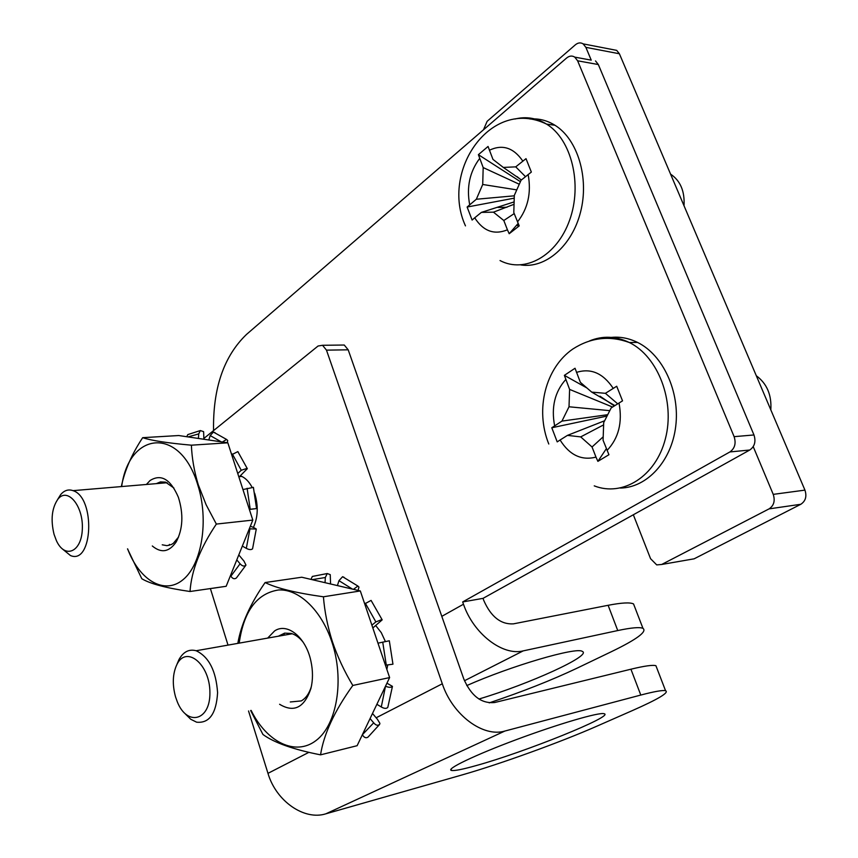 <?xml version="1.0" encoding="UTF-8"?>
<svg xmlns="http://www.w3.org/2000/svg" width="858" height="858" viewBox="0 0 858 858"><rect width="100%" height="100%" fill="white"/><g stroke="black" fill="none" stroke-linecap="round" stroke-linejoin="round"><path stroke-width="1.29" d="M254.622 493.189L254.837 493.843C258.44 506.156 257.968 517.342 253.41 527.402L250.343 526.211M240.369 475.804C244.948 477.488 248.852 481.306 252.08 487.258M387.719 665.122L386.861 669.412M375.729 625.579L381.263 632.625L385.392 641.537M656.756 667.889L655.92 665.711C652.852 664.757 644.519 665.915 630.93 669.208L494.734 702.509C481.531 703.86 471.214 696.01 463.792 678.957L348.187 349.817L344.262 345.034L322.554 345.281L318.071 346.01L203.936 438.395M210.392 588.567L228.013 645.109M248.541 710.971L267.975 773.348C276.137 801.329 304.397 820.72 325.901 813.802L461.497 775.096C499.195 764.403 560.392 742.277 596.932 726.158L632.518 710.521C658.376 699.088 669.39 692.481 665.551 690.69C662.601 690.047 654.343 691.505 640.787 695.055L504.869 731.048C483.151 737.687 452.563 714.993 442.299 683.783L326.48 350.139L322.554 345.281M344.262 345.034L340.873 345.066M476.061 765.604C462.58 769.401 454.386 771.01 451.48 770.452C445.452 769.261 474.892 755.061 516.613 739.532C558.268 723.991 598.884 712.119 603.989 713.695C615.915 715.497 524.335 752.359 476.061 765.604M57.561 499.613L60.639 494.637C64.286 490.358 68.415 489.039 73.027 490.647C95.71 497.554 92.868 565.175 70.485 555.555L62.205 548.798M54.043 534.298C50.547 519.744 51.834 508.043 57.915 499.163C67.503 486.776 83.505 505.866 82.325 529.043C81.607 552.348 64.704 559.266 56.349 540.529L54.043 534.298M176.845 664.607L178.957 659.587C183.312 651.801 189.039 648.852 196.15 650.739C208.934 656.863 216.077 670.859 217.589 692.696C216.302 713.684 209.298 723.509 196.589 722.179L190.755 719.272L185.339 713.931M175.558 696.932C172.147 684.384 172.63 673.509 177.005 664.285C186.529 644.926 210.06 664.467 209.91 692.642C210.349 720.945 187.087 726.662 177.284 701.78L175.558 696.932M590.658 60.039L574.774 57.132C572.114 55.47 569.401 55.759 566.634 57.99L246.493 334.438C223.799 356.284 212.816 388.342 213.556 430.619M462.676 601.941L463.481 604.214C473.444 633.708 502.616 656.134 523.219 650.879L617.749 630.555L608.118 605.298L513.395 623.863C500.858 624.56 491.012 616.805 483.837 600.611L483.033 598.358L462.676 601.941L729.911 451.941L749.774 450.01L483.033 598.358M574.774 57.132L577.616 60.8L734.116 436.658C736.239 443.307 734.834 448.402 729.911 451.941M595.516 60.929L598.337 64.554L753.967 434.963C756.07 441.505 754.675 446.525 749.774 450.01M466.763 685.585C510.982 665.915 576.694 646.707 582.228 651.372C592.749 655.244 529.44 683.987 478.936 699.034M489.232 702.874C522.447 691.73 551.662 680.201 576.855 668.275L611.615 651.576C636.872 639.328 647.318 631.585 642.964 628.356C639.746 626.941 631.338 627.67 617.749 630.555M634.727 607.014L633.547 603.946C630.222 602.23 621.739 602.681 608.118 605.298M152.306 545.978C161.229 553.431 169.187 552.08 176.18 541.945C182.915 529.107 183.655 514.232 178.389 497.308C170.581 479.204 161.132 473.605 150.064 480.523L146.396 484.47M121.664 486.55C129.097 431.006 180.448 426.083 197.812 485.027C209.062 520.066 201.92 564.285 183.14 579.6C164.5 595.355 139.404 580.383 127.627 548.863M173.917 488.041L165.508 482.121L160.425 481.906L156.328 483.633M162.237 544.809L166.945 545.667L171.31 544.551L173.359 543.296L178.625 536.947M127.52 548.873L141.806 578.732C150.182 583.805 166.259 588.062 190.026 591.505C191.431 570.527 200.204 548.048 216.345 524.077L206.113 504.729L198.295 484.824C194.198 471.31 191.902 458.097 191.388 445.184C167.46 443.039 151.222 440.529 142.675 437.677C131.789 454.161 124.678 470.463 121.332 486.583M191.388 445.184L227.842 442.814L178.721 435.532L142.675 437.677M216.345 524.077L252.81 520.087L227.842 442.814M190.026 591.505L226.158 586.293L252.81 520.087M230.448 575.632L230.866 576.233L240.079 563.781C242.331 566.259 244.294 566.688 245.956 565.068L243.972 561.089L238.792 554.911M249.378 509.448L256.563 508.579L253.41 487.376L242.943 489.553M238.942 477.166L247.329 468.683L237.838 451.608L231.692 454.74M203.882 439.264L203.614 431.66L200.332 430.555L187.795 434.598L186.99 436.239M242.342 546.085L246.321 548.359L249.957 528.85L249.378 528.625M246.321 548.359C249.142 549.839 251.222 549.989 252.563 548.809L256.274 529.054M240.079 563.781L236.787 559.888M230.866 576.233C232.69 578.807 234.534 579.386 236.411 577.96L245.828 565.304M169.509 544.412L169.026 545.377M198.412 438.449L198.734 433.901L188.031 436.915M198.734 433.901L200.332 430.555M215.026 432.657L213.417 432.078L210.178 435.553L208.805 439.993M221.149 441.816L210.178 435.553M222.415 442.009L226.544 439.425L227.724 440.54L227.231 442.717M238.277 452.22L237.838 451.608M237.752 473.509L241.259 470.259L232.336 453.968M241.259 470.259L247.158 468.339M249.346 509.362L250.214 509.255L247.104 488.277M250.214 509.255L256.563 508.579L253.378 487.312M253.453 527.413L256.285 529.011L249.957 528.85M279.601 704.279C293.962 712.955 304.397 707.689 310.907 688.502C312.998 679.922 312.998 670.795 310.907 661.11C305.963 637.28 287.291 622.254 274.614 630.92L267.675 638.095M239.189 643.135C243.79 611.046 256.917 593.328 278.582 589.972C298.831 588.824 321.375 610.102 331.907 642.02C344.519 679.643 337.076 724.538 316.248 740.379C295.56 756.584 266.72 742.181 251.137 710.413M303.271 642.363C299.603 637.676 295.592 634.695 291.237 633.44L284.663 633.14L278.324 636.218M290.283 701.973L301.287 700.911C305.866 698.283 309.212 693.532 311.336 686.657M250.654 710.521L262.945 734.48C274.152 742.706 293.35 749.495 320.549 754.847C323.766 734.062 334.513 710.928 352.81 685.456C344.401 671.482 337.612 656.928 332.443 641.805C327.595 626.597 324.592 611.593 323.423 596.793C296.01 592.964 276.576 588.213 265.111 582.55C250.268 603.893 241.173 624.12 237.838 643.243M323.423 596.793L360.317 590.947L301.759 577.23L265.111 582.55M352.81 685.456L389.618 677.584L360.317 590.947M320.549 754.847L357.121 745.699L389.618 677.584M284.32 633.215L284.03 635.21M362.333 734.78L373.691 722.833C375.976 725.482 377.981 725.954 379.697 724.227L379.901 723.358L377.402 719.283L372.501 713.459M376.876 704.3L381.284 706.971C384.255 708.676 386.432 708.815 387.805 707.367L392.449 686.368L386.947 683.193M372.833 627.949L382.185 619.851L371.085 600.407L364.693 603.882M330.555 583.976L330.244 574.645L327.252 573.541L312.355 576.437L311.261 578.742M381.284 706.971L385.51 686.207M373.691 722.833L370.066 718.564M362.548 735.091C364.36 737.773 366.216 738.416 368.114 737.011L379.44 724.613M325.053 582.679L325.321 577.52L312.13 579.654M325.321 577.52L327.252 573.541M344.101 577.337L342.589 576.705L338.974 580.673L337.409 585.574M352.456 589.103L338.974 580.673M353.432 589.328L357.893 586.057L358.955 587.087L358.065 590.422M371.889 625.15L375.879 621.911L365.315 603.206M375.879 621.911L382.035 619.519M385.446 665.229L392.953 664.189L389.317 640.787L377.981 643.168M386.293 665.186L382.732 642.116M392.449 686.368C391.216 687.623 389.006 687.612 385.821 686.336M770.816 409.877C771.782 395.023 766.945 383.633 756.295 375.729M620.377 488.063C646.964 487.634 671.471 461.347 675.707 426.48C680.115 391.656 663.084 354.933 637.537 342.417C626.994 337.28 616.344 335.918 605.576 338.32M575.032 368.254L564.371 375.354L569.605 389.403L569.015 406.778L561.947 421.106L551.791 427.756L557.207 441.891L560.092 440.004C569.487 455.062 581.456 460.767 595.988 457.121L597.887 461.357L608.933 454.719L603.077 440.24L603.71 422.576L611.175 407.915L622.533 400.858L616.709 386.25L605.394 393.318L591.73 392.117L580.373 382.346L575.032 368.254M576.479 372.404C590.862 367.878 603.099 373.187 613.191 388.331M554.622 425.783C551.104 407.218 554.815 391.795 565.754 379.526M595.988 457.121L592.041 446.986L580.705 436.894L567.449 435.381L560.092 440.004M567.449 435.381L604.654 420.742M607.024 416.066L551.791 427.756M580.705 436.894L603.635 424.871M607.732 414.682L561.947 421.106M592.041 446.986L603.195 436.808M609.781 410.66L569.015 406.778M597.887 461.357L606.37 448.637M612.558 407.035L569.605 389.403M614.317 405.931L600.032 396.214M586.883 387.955L564.371 375.354M614.875 405.587L591.73 392.117M617.685 403.818L605.394 393.318M517.706 225.718L516.795 225.193M684.019 205.759C684.866 191.248 680.373 180.695 670.57 174.131M520.849 264.94C545.323 268.811 571.975 246.16 580.566 212.001C589.349 177.938 577.724 139.286 554.944 125.247C547.061 120.367 538.749 118.297 529.987 119.015M488.052 146.461L478.389 154.676L483.183 167.578L482.711 184.481L476.329 199.249L467.127 207.035L472.114 220.056L474.71 217.803C483.322 231.199 494.229 235.199 507.432 229.815L509.191 233.73L519.208 225.901L513.803 212.569L514.317 195.399L521.042 180.255L531.349 172.061L526.008 158.655L515.733 166.86L503.314 167.428L492.953 159.384L488.052 146.461M489.371 150.247C502.434 144.058 513.577 147.662 522.801 161.057M469.68 204.708C466.398 187.162 469.723 171.75 479.643 158.483M507.432 229.815L503.807 220.506L493.457 212.173L481.392 212.387L474.71 217.803M481.392 212.387L514.124 201.909M514.232 198.155L467.127 207.035M493.457 212.173L514.049 204.29M514.307 195.817L476.329 199.249M503.807 220.506L514.21 213.599M516.763 189.875L482.711 184.481M509.191 233.73L518.103 223.488M519.272 184.234L483.183 167.578M520.409 181.671L478.389 154.676M521.278 180.062L516.999 176.576M521.407 179.955L503.314 167.428M525.493 176.651L515.733 166.86M690.25 559.491L694.111 558.826L800.814 504.279C805.598 501.093 806.981 496.385 804.943 490.122L619.39 53.764L616.688 50.365L583.15 43.876C580.63 42.342 578.045 42.643 575.418 44.766L487.14 121.31L483.472 129.805M633.333 514.768L650.568 558.697L656.713 564.896L661.69 564.467L769.09 508.869C773.916 505.619 775.289 500.782 773.23 494.369L753.227 446.643M591.237 60.146L585.875 47.351L583.15 43.876M616.688 50.365L612.322 49.517M267.975 773.348L308.869 752.348M376.126 717.792L442.299 683.783M348.187 349.817L326.48 350.139M640.787 695.055L630.93 669.208M325.901 813.802L504.869 731.048M441.795 616.355L463.481 604.214M464.457 680.748L523.219 650.879M753.967 434.963L734.116 436.658M577.616 60.8L598.337 64.554M589.543 340.916C602.67 335.542 615.926 336.079 629.343 342.514C658.118 356.499 675.267 401.265 665.39 438.781C655.866 476.469 622.694 497.104 594.24 485.864M619.015 402.981C622.629 422.404 618.639 438.224 607.067 450.429M514.961 119.026C525.986 116.259 536.529 117.954 546.6 124.12C571.61 139.457 582.582 184.438 569.605 220.174C556.939 256.092 524.635 273.627 500.042 260.553M528.142 174.496C531.499 192.836 527.938 208.644 517.471 221.932M619.39 53.764L585.875 47.351M773.23 494.369L804.943 490.122M661.69 564.467L694.111 558.826M800.814 504.279L769.09 508.869M451.029 769.143L451.48 770.452M655.92 665.711L665.551 690.69M241.87 476.426L239.511 476.63M167.181 482.722L73.027 490.647M57.915 499.163L60.639 494.637M292.246 633.751L196.15 650.739M177.005 664.285L178.957 659.587M633.547 603.946L642.964 628.356M178.067 537.934L176.18 541.945M252.563 548.809L256.285 529.011M212.194 588.352L222.168 586.872M226.544 439.425L213.417 432.078M357.893 586.057L342.589 576.705M392.953 664.189L389.317 640.787M637.537 342.417L629.343 342.514C609.62 335.328 590.787 337.494 572.833 349.024C545.602 367.76 534.813 409.395 548.777 444.015M554.944 125.247L546.6 124.12C490.679 96.836 440.293 171.407 465.476 225.879M498.048 207.443L506.971 207.261M516.698 225.268L518.329 223.992"/></g></svg>
